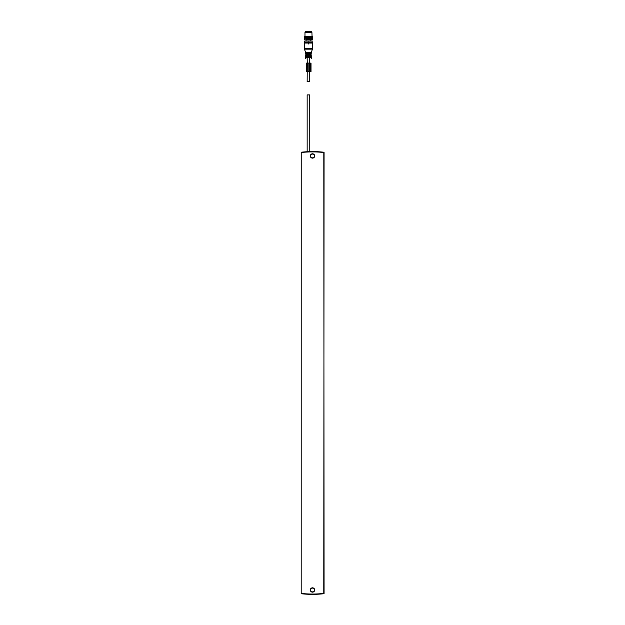 <?xml version="1.0" encoding="UTF-8"?>
<svg xmlns="http://www.w3.org/2000/svg" width="625" height="625" viewBox="0 0 625 625"><rect width="100%" height="100%" fill="white"/><g stroke="black" fill="none" stroke-linecap="round" stroke-linejoin="round"><path stroke-width="0.94" d="M324.07 593.461L323.812 152.203A110.727 110.727 0 0 0 301.188 152.203L301.188 593.75A110.727 110.727 0 0 0 323.812 593.75L323.812 593.75A110.727 110.727 0 0 1 301.188 593.75L301.219 152.484A110.438 110.438 0 0 1 323.781 152.484L323.812 152.203M314.383 589.992A1.883 1.883 0 0 0 312.5 588.109A1.883 1.883 0 0 0 310.617 589.992A1.883 1.883 0 0 0 312.5 591.867A1.883 1.883 0 0 0 314.383 589.992A1.883 1.883 0 0 0 312.5 588.109A1.883 1.883 0 0 0 310.617 589.992A1.883 1.883 0 0 0 312.5 591.867A1.883 1.883 0 0 0 314.383 589.992M314.383 155.961A1.883 1.883 0 0 0 312.5 154.078A1.883 1.883 0 0 0 310.617 155.961A1.883 1.883 0 0 0 312.5 157.844A1.883 1.883 0 0 0 314.383 155.961A1.883 1.883 0 0 0 312.5 154.078A1.883 1.883 0 0 0 310.617 155.961A1.883 1.883 0 0 0 312.5 157.844A1.883 1.883 0 0 0 314.383 155.961M307.117 151.75L309.781 151.656L309.75 94.906L307.148 94.906L307.148 151.75M311.484 31.773L311.484 31.25L305.414 31.25L305.414 31.773M306.758 39.812L306.852 36.516L306.852 39.812M304.344 39.93L306.711 39.93M306.992 39.93L312.555 39.93L312.5 36.398M307.086 39.93L306.852 36.516M307.133 39.93L307.43 36.398L312.305 36.398L312.477 39.812L312.438 36.398M307.195 39.812L307.289 36.516M307.516 39.93L307.516 36.398M307.562 39.93L307.648 36.516M307.867 39.93L307.742 36.516M307.953 39.93L307.953 36.398M308.016 39.93L308.109 36.516M308.109 39.812L308.203 36.516M308.391 39.93L308.391 36.398M308.461 39.93L308.578 36.516M308.578 39.812L308.672 36.516M308.836 39.93L308.836 36.398M308.914 39.93L309.039 36.516M309.039 39.812L309.133 36.516M309.281 39.93L309.281 36.398M309.359 39.93L309.492 36.516M309.664 39.93L309.586 36.516M309.703 39.93L309.703 36.398M309.797 39.93L309.938 36.516M309.938 39.812L310.031 36.516M310.125 39.93L310.125 36.398M310.219 39.93L310.367 36.516M310.219 36.398L310.516 39.93L310.453 36.516M310.617 39.93L310.766 36.516M310.867 39.93L310.852 36.516M310.883 39.93L310.883 36.398M310.984 39.93L311.141 36.516M310.984 36.398L311.227 39.93L311.219 36.516M311.328 39.93L311.484 36.516M311.539 39.93L311.547 36.516M311.633 39.93L311.789 36.516M311.82 39.93L311.844 36.516M311.898 39.93L312.055 36.516M312.055 39.93L312.102 36.516M312.125 39.93L312.273 36.516M312.273 39.812L312.312 36.516M304.344 36.398L304.227 39.812L304.609 36.398L304.727 39.93M304.383 39.812L304.414 36.516M304.609 39.93L304.539 36.516M305.664 38.195L305.664 36.516M305.953 36.516L305.953 38.195L306.031 36.516M306.031 38.195L306.188 36.398M306.289 36.398L306.344 38.195L306.43 36.516M306.43 38.195L306.578 36.398M304.977 36.398L304.977 32.406L311.922 32.406L312.055 36.398M305.828 36.398L304.727 36.398M304.938 36.398L304.789 38.195L304.789 36.398M304.789 38.195L305.016 36.398M304.984 38.195L305.039 36.516M305.039 38.195L305.289 36.398M305.273 38.195L305.336 36.516M311.922 32.406L311.555 32L304.977 32.406M305.344 32L311.555 32M305.078 39.93L305.078 38.195M306.586 39.93L306.586 38.195M309.75 58.445L309.75 63.078M309.75 71.758L309.75 81.594L307.148 81.594L307.258 63.078L309.227 63.078L309.227 71.758L307.258 71.758M307.148 58.445L307.258 63.078M311.039 57.641L305.5 57.641L311.039 57.641M310.82 39.93L310.82 41.086L305.086 41.086L306.078 41.086L306.078 39.93M308.953 42.766L308.547 42.07L307.945 42.766L308.625 43.984M308.852 42.938L308.742 43.867M307.148 63.078L306.391 63.078L306.391 71.758L307.148 71.758L307.148 63.078M309.227 71.758L310.148 71.758L310.148 63.078L309.227 63.078M310.148 63.078L310.148 71.758M310.258 71.758L311.016 71.758L311.016 63.078L310.258 63.078M301.188 593.75L301.219 593.461A110.438 110.438 0 0 0 323.781 593.461L324.07 152.484M314.672 589.992A2.172 2.172 0 0 0 312.5 587.82A2.172 2.172 0 0 0 310.328 589.992A2.172 2.172 0 0 0 312.5 592.156A2.172 2.172 0 0 0 314.672 589.992M314.672 155.961A2.172 2.172 0 0 0 312.5 153.789A2.172 2.172 0 0 0 310.328 155.961A2.172 2.172 0 0 0 312.5 158.133A2.172 2.172 0 0 0 314.672 155.961M305.578 58.305L305.344 57.898L311.398 57.641M305.844 56.977L311.172 56.812L305.844 56.977L305.844 57.469M311.172 56.812L305.727 56.812M311.281 56.648L305.617 56.648M310.836 56.266L305.727 56.266L310.836 56.266M311.055 55.617L305.727 55.453L311.172 55.453L311.055 56.102L305.617 56.43M311.172 55.453L305.727 55.453M311.281 55.289L305.617 55.289M311.281 55.07L305.617 55.07M311.055 54.25L305.727 54.086L311.172 54.086L311.055 54.742L305.727 54.906M311.172 54.086L305.727 54.086M311.281 53.93L305.617 53.93M311.281 53.711L305.617 53.711M311.055 52.891L305.727 52.727L311.172 52.727L311.055 53.383L305.727 53.547M311.812 41.086L305.086 41.086M311.172 52.727L305.617 52.617L304.484 49.141L312.414 49.141L312.5 48.602L304.398 48.602L304.484 49.141M312.094 41.305L312.438 42.602L308.859 42.602M308.039 42.602L304.461 42.602L304.398 48.602M312.438 42.602L312.5 43.055L308.742 43.055M308.156 43.055L304.398 43.055M308.18 63.078L308.18 71.758M311.32 58.305L311.555 57.898M311.055 56.977L311.055 57.469M305.844 55.617L305.844 56.102M305.844 54.25L305.844 54.742M305.844 52.891L305.844 53.383M304.805 41.305L304.461 42.602M311.281 52.617L312.414 49.141M312.5 43.055L312.5 48.602"/></g></svg>
